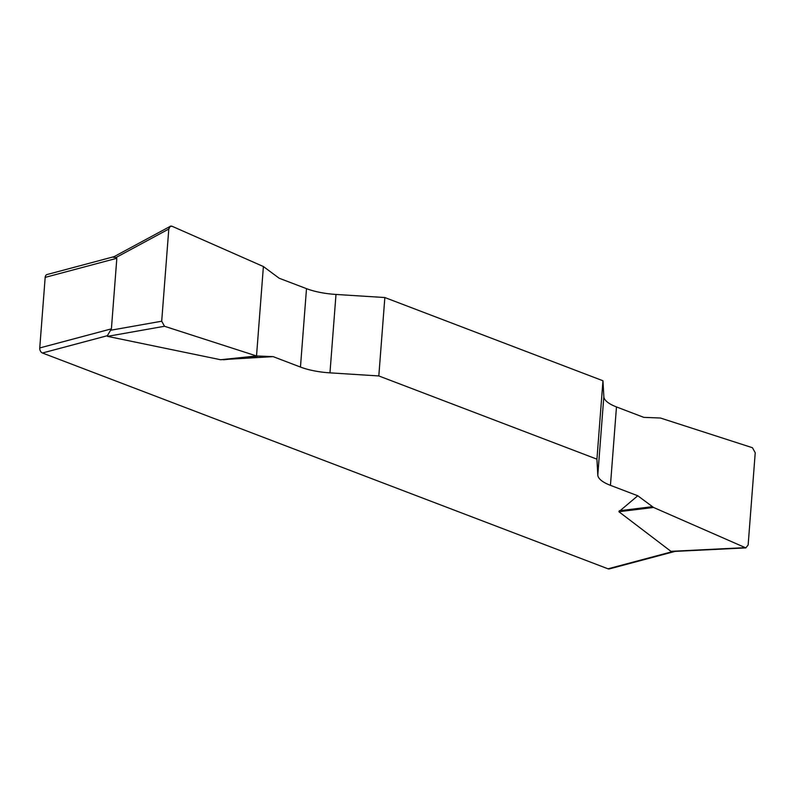 <?xml version="1.0" encoding="UTF-8"?>
<svg xmlns="http://www.w3.org/2000/svg" width="795" height="795" viewBox="0 0 795 795"><rect width="100%" height="100%" fill="white"/><g stroke="black" fill="none" stroke-linecap="round" stroke-linejoin="round"><path stroke-width="1.19" d="M675.044 551.402L609.377 568.902A4.154 2.892 -104.9 0 1 608.006 568.803L672.938 551.501L670.92 551.332L618.878 511.712L637.779 495.762L653.54 507.458L745.829 547.884L748.145 544.963L755.23 452.782L752.448 447.724L660.426 418.021L643.811 417.365L616.473 406.931A41.529 13.376 4.4 0 1 603.832 396.645L602.968 380.765L384.85 297.539L335.997 294.448A41.529 13.376 4.4 0 1 306.502 288.655L279.164 278.23L263.393 266.534L172.187 226.317L170.249 226.346L168.798 229.03L161.703 321.21L164.495 326.268L256.517 355.971L273.132 356.627L300.46 367.061A41.529 13.376 -175.6 0 0 329.965 372.855L378.817 375.946L384.85 297.539M602.968 380.765L596.936 459.172L597.8 475.052A41.529 13.376 -175.6 0 0 610.441 485.338L637.779 495.762M596.936 459.172L378.817 375.946M273.132 356.627L220.563 359.728L107.504 336.365L107.365 335.699L42.433 353A4.154 2.892 -104.9 0 1 39.75 347.952L111.409 328.852L116.835 258.286L116.07 257.481L113.397 257.302M608.006 568.803L42.433 353M116.835 258.286L45.176 277.385L39.75 347.952M111.409 328.852L107.365 335.699M45.176 277.385A4.154 2.892 -104.9 0 1 47.094 274.514L114.112 256.646M257.819 356.2L223.554 359.777M256.517 355.971L220.563 359.728M652.278 506.703L619.255 510.758M653.54 507.458L618.878 511.712M164.515 326.278L161.703 321.18L168.798 229.059C169.126 226.565 170.259 225.651 172.207 226.327L263.393 266.534L256.517 355.971L164.515 326.278M597.8 475.052L603.832 396.645M616.473 406.931L610.441 485.338M335.997 294.448L329.965 372.855M300.46 367.061L306.502 288.655M164.495 326.268L107.504 336.365M110.475 330.283L161.703 321.21M168.798 229.03L116.07 257.481M670.92 551.332L744.756 547.676M170.12 226.416L113.735 256.835M745.72 547.894L673.196 551.492"/></g></svg>
